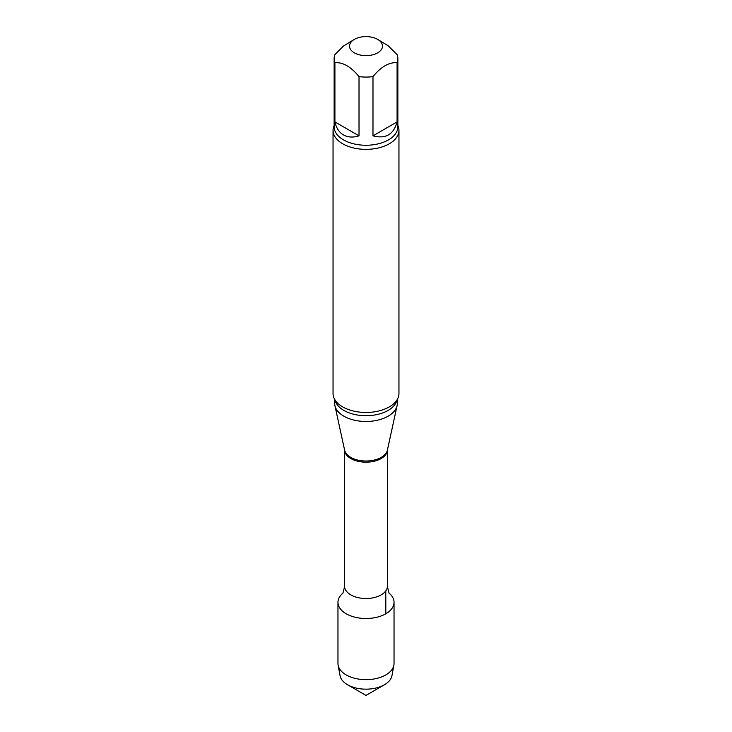 <?xml version="1.0" encoding="UTF-8"?>
<svg xmlns="http://www.w3.org/2000/svg" width="732" height="732" viewBox="0 0 732 732"><rect width="100%" height="100%" fill="white"/><g stroke="black" fill="none" stroke-linecap="round" stroke-linejoin="round"><path stroke-width="1.1" d="M377.657 39.391L388.317 45.869L397.092 54.644A31.86 18.392 180 0 1 397.86 58.679A31.86 18.392 180 0 1 397.092 62.705C389.076 62.092 381.033 66.731 372.981 76.622A31.86 18.392 180 0 1 359.019 76.622C350.976 66.74 342.942 62.101 334.908 62.705A31.86 18.392 180 0 1 334.14 58.679A31.86 18.392 180 0 1 334.908 54.644L343.436 46.061L354.343 39.391A16.479 9.516 180 0 1 377.657 39.391A16.479 9.516 180 0 1 377.657 52.841A16.479 9.516 180 0 1 354.343 52.841A16.479 9.516 180 0 1 349.923 44.03A16.479 9.516 180 0 1 354.343 39.391M397.86 125.456A32.958 19.032 180 0 1 398.958 130.333A32.958 19.032 180 0 1 389.305 143.783A32.958 19.032 180 0 1 353.382 147.91A32.958 19.032 180 0 1 333.042 130.333A32.958 19.032 180 0 1 334.14 125.456M372.981 76.622L372.981 135.832C385.627 139.172 393.66 134.532 397.092 121.915L397.092 62.705M334.908 62.705L334.908 121.915C336.299 128.036 339.145 132.373 343.473 134.926C347.846 137.396 353.025 137.698 359.019 135.832L359.019 76.622M398.958 130.333L398.958 393.441A32.958 19.032 180 0 1 394.402 403.094A32.958 19.032 180 0 1 389.305 406.891A32.958 19.032 180 0 1 337.598 403.094A32.958 19.032 180 0 1 333.042 393.441L333.042 130.333M397.311 399.379L397.311 403.396A31.311 18.08 180 0 1 397.073 405.656A31.311 18.08 180 0 1 366 421.476A31.311 18.08 180 0 1 334.927 405.656A31.311 18.08 180 0 1 334.689 403.396L334.689 399.379M389.753 593.716L389.79 593.762A28.036 16.186 180 0 1 385.828 613.773A28.036 16.186 180 0 1 348.551 614.999A28.036 16.186 180 0 1 342.219 593.753L342.247 593.716M372.981 135.832L397.092 121.915M334.908 121.915L359.019 135.832M387.429 586.149C388.536 591.895 389.323 594.439 389.79 593.762A28.036 16.186 180 0 1 394.036 602.326L394.036 663.466A28.036 16.186 180 0 1 393.88 665.178A28.036 16.186 180 0 1 385.828 674.913A28.036 16.186 180 0 1 356.658 678.729A28.036 16.186 180 0 1 338.12 665.178A28.036 16.186 180 0 1 337.964 663.466L337.964 602.326A28.036 16.186 180 0 1 342.219 593.753C342.668 594.439 343.464 591.904 344.571 586.149A21.429 12.371 180 0 0 357.802 597.577A21.429 12.371 180 0 0 381.152 594.896A21.429 12.371 180 0 0 387.429 586.149L387.429 449.96A21.429 12.371 180 0 1 366 462.185A21.429 12.371 180 0 1 344.58 449.97L344.571 586.149M394.036 602.326A28.036 16.186 180 0 1 385.828 613.773A28.036 16.186 180 0 1 355.267 617.277A28.036 16.186 180 0 1 337.964 602.326M393.88 665.178L391.949 675.682A26.096 15.07 180 0 1 384.456 684.749A26.096 15.07 180 0 1 347.544 684.749A26.096 15.07 180 0 1 340.051 675.682L338.12 665.178M384.456 684.749L366 695.4L384.456 684.749M385.828 613.773L385.782 590.907M397.86 58.679L397.86 126.856A31.86 18.392 180 0 1 388.527 139.867A31.86 18.392 180 0 1 353.803 143.847A31.86 18.392 180 0 1 334.14 126.856L334.14 58.679M397.092 399.754A31.311 18.08 180 0 1 388.143 410.405A31.311 18.08 180 0 1 355.743 414.705A31.311 18.08 180 0 1 334.908 399.754M397.073 405.656L387.393 450.125A21.557 12.444 180 0 1 366 461.014A21.557 12.444 180 0 1 344.607 450.125L334.927 405.656M366 695.4L347.544 684.749"/></g></svg>

